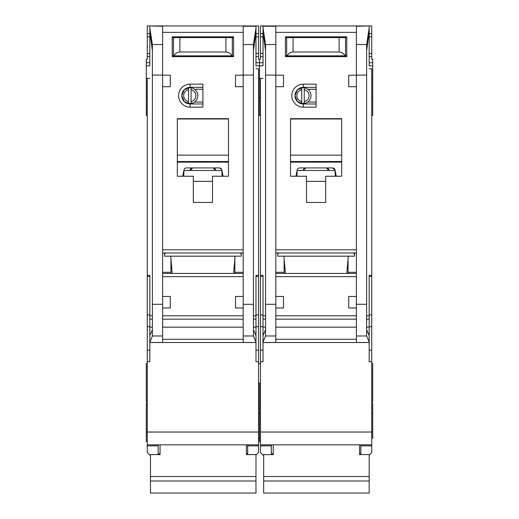<?xml version="1.0" encoding="UTF-8"?>
<svg xmlns="http://www.w3.org/2000/svg" width="519" height="519" viewBox="0 0 519 519"><rect width="100%" height="100%" fill="white"/><g stroke="black" fill="none" stroke-linecap="round" stroke-linejoin="round"><path stroke-width="0.78" d="M305.516 103.242L301.708 103.547A7.993 7.993 0 0 1 294.993 95.658L297.426 101.536L303.304 103.969L303.304 107.167A11.509 11.509 0 0 1 291.795 95.658A11.509 11.509 0 0 1 303.304 84.143L316.097 84.143L316.097 107.167L303.304 107.167M271.333 444.828L271.333 445.86L260.46 445.86L260.46 452.497L263.334 455.377M306.502 36.823L306.502 37.621M325.685 36.823L325.685 37.621M366.615 50.641L369.178 32.347L369.178 65.602M263.016 65.602L263.016 25.95L371.734 25.95L371.734 59.205L372.694 59.205L372.694 78.388L371.734 78.388M260.46 361.691L263.016 361.691L263.016 342.508L369.178 342.508L369.178 361.691L371.734 361.691L371.734 432.035L260.46 432.035L260.46 78.388L259.5 78.388L259.5 65.855L259.5 115.478L259.5 78.388L258.54 78.388M371.734 115.478L372.694 115.478L372.694 78.388M371.734 401.978L372.694 401.978L372.694 363.611L371.734 363.611M371.734 438.114L372.694 438.114L372.694 403.257L371.734 403.257M371.734 413.39L372.694 413.39M258.54 408.142L259.5 408.142L259.5 403.257L259.5 441.63L260.46 441.63M259.5 382.795L259.5 401.978L259.5 382.795M263.016 56.649L260.46 56.649L260.46 59.205L259.5 59.205L259.5 65.855L263.016 65.855M346.783 273.435L348.294 256.172M277.723 252.974L277.723 256.172L354.464 256.172L354.464 252.974M285.405 273.435L283.899 256.172M303.304 84.143L303.304 87.341L297.426 89.774L294.993 95.658A8.31 8.31 0 0 0 303.304 103.969L316.097 103.969M344.888 342.508L287.305 342.508L344.888 342.508M304.264 89.716A6.072 6.072 0 0 1 304.264 101.594L304.264 103.547A7.993 7.993 0 0 0 304.264 87.763L304.264 101.594M300.456 103.242L297.997 102.048M301.708 101.594A6.072 6.072 0 0 1 301.708 89.716L301.708 103.547A7.993 7.993 0 0 0 304.264 103.547M297.997 89.262L301.708 87.769A7.993 7.993 0 0 0 294.993 95.658A8.31 8.31 0 0 1 303.304 87.341L316.097 87.341M304.264 87.763A7.993 7.993 0 0 0 301.708 87.763L301.708 89.716M316.097 102.048L307.78 102.048M316.097 89.262L307.78 89.262M356.384 86.705L348.71 86.705L348.71 75.19L356.384 75.19L356.384 342.475L369.178 342.475L369.145 335.657L366.615 329.643M263.016 26.242L275.81 26.242L275.81 75.19L283.484 75.19L283.484 86.705L275.81 86.705L275.81 296.459L283.484 296.459L283.484 307.975L275.829 307.975L275.81 342.475L263.016 342.475L263.016 342.053L265.572 335.981L275.81 335.981M306.502 176.233L290.517 176.233L290.517 118.676L341.677 118.676L341.677 176.233L325.685 176.233L325.685 202.455L306.502 202.455L306.502 176.233M285.398 36.823L346.789 36.823L346.789 56.649L285.398 56.649L285.398 36.823M284.12 258.728L284.12 273.435M284.12 272.287L275.81 272.287M275.81 252.974L356.384 252.974M356.384 273.435L275.81 273.435M348.074 258.728L348.074 273.435M348.074 272.287L356.384 272.287M356.384 296.459L348.71 296.459L348.71 307.975L356.365 307.975M369.178 32.347L369.178 28.052L366.615 44.537L366.615 335.981L369.178 342.053M369.178 25.95L356.384 26.242L356.384 75.19M275.81 75.19L275.81 86.705M263.016 28.052L265.572 44.537L265.572 335.981M275.829 307.975L275.81 296.459M353.828 252.974L354.464 254.894M277.723 254.894L278.366 252.974M265.572 329.643L263.042 335.657L263.016 339.309L263.016 275.355L260.46 275.355M263.016 339.309L263.016 342.053M369.178 68.806L371.734 68.806L371.734 275.355L369.178 275.355L369.178 339.309M290.517 176.233L290.517 162.473A12.151 12.151 0 0 1 290.815 162.149L341.379 162.149A12.151 12.151 0 0 1 341.677 162.473L341.379 162.149M341.677 176.233L341.677 162.473M325.685 202.455L306.502 202.455M285.398 56.649L302.668 56.649M329.526 56.649L346.789 56.649M260.46 78.388L263.016 78.388M263.016 32.347L265.572 50.641M260.46 445.86L260.46 444.828L371.734 444.828L371.734 445.86L360.861 445.86L360.861 444.828L371.734 444.828L371.734 432.035M260.46 432.035L260.46 444.828M260.46 56.649L260.46 25.95L263.016 25.95M371.734 275.355L371.734 361.691M369.178 455.059L371.734 452.497L371.734 445.86M369.178 28.052L369.178 26.242M296.913 171.212L295.934 176.233M335.28 176.233L335.047 169.992A2.556 2.556 0 0 0 332.536 167.922L299.658 167.922A2.556 2.556 0 0 0 297.147 169.992L296.913 176.233M336.26 176.233L335.28 171.212M290.517 162.473L290.815 162.149M290.517 161.526L341.677 161.526M341.677 119L290.517 119M271.333 445.86L271.333 454.605M263.016 33.625L260.46 33.625M369.178 33.625L371.734 33.625M369.178 56.649L371.734 56.649M360.861 445.86L360.861 454.605M371.734 408.142L372.694 408.142M296.394 173.871L296.913 173.871M335.138 170.479L297.056 170.479M332.536 167.922L335.047 169.992M335.799 173.871L335.28 173.871M285.398 55.844L287.215 55.844C288.415 53.418 290.368 52.14 293.073 52.01L339.121 52.01C341.826 52.14 343.779 53.418 344.979 55.844L346.789 55.844M344.979 55.844L287.215 55.844M346.789 37.621L285.398 37.621M322.494 56.649L322.494 55.844M309.7 56.649L309.7 55.844M359.583 444.828L359.583 454.605L369.178 454.605L369.178 493.05L263.658 493.05L263.658 481.009L369.178 481.009M263.658 481.009L263.658 454.605L273.247 454.605L273.247 444.828M305.866 167.922L303.304 170.479A2.556 2.556 0 0 1 305.866 167.922M326.328 167.922A2.556 2.556 0 0 1 328.884 170.479L326.328 167.922M263.658 476.513L369.178 476.513M345.511 55.844L345.511 37.621M286.676 55.844L286.676 37.621M291.153 36.823L291.153 37.621M341.035 36.823L341.035 37.621M192.322 103.242L188.514 103.547A7.993 7.993 0 0 1 181.799 95.658L184.232 101.536L190.116 103.969L190.116 107.167A11.509 11.509 0 0 1 178.601 95.658A11.509 11.509 0 0 1 190.116 84.143L202.903 84.143L202.903 107.167L190.116 107.167M158.139 444.828L158.139 445.86L147.266 445.86L147.266 452.497L150.147 455.377M193.315 36.823L193.315 37.621M212.498 36.823L212.498 37.621M253.428 50.641L255.984 32.347L255.984 65.602M147.266 361.691L149.822 361.691L149.822 342.508L255.984 342.508L255.984 361.691L258.54 361.691L258.54 432.035L147.266 432.035L147.266 78.388L146.306 78.388L146.306 65.855L149.822 65.855M149.822 65.602L149.822 32.347L152.385 50.641M258.54 413.39L259.5 413.39M146.306 78.388L146.306 115.478L147.266 115.478M147.266 403.257L146.306 403.257L146.306 441.63L147.266 441.63M147.266 363.611L146.306 363.611L146.306 401.978L147.266 401.978M149.822 56.649L147.266 56.649L147.266 59.205L146.306 59.205L146.306 65.855M233.595 273.435L235.101 256.172M164.536 252.974L164.536 256.172L241.277 256.172L241.277 252.974M172.217 273.435L170.706 256.172M190.116 84.143L190.116 87.341L184.239 89.774L181.799 95.658A8.31 8.31 0 0 0 190.116 103.969L202.903 103.969M231.695 342.508L174.112 342.508L231.695 342.508M191.07 89.716A6.072 6.072 0 0 1 191.07 101.594L191.07 103.547A7.993 7.993 0 0 0 191.07 87.763L191.07 101.594M187.268 103.242L184.803 102.048M188.514 101.594A6.072 6.072 0 0 1 188.514 89.716L188.514 103.547A7.993 7.993 0 0 0 191.07 103.547M184.803 89.262L188.514 87.769A7.993 7.993 0 0 0 181.799 95.658A8.31 8.31 0 0 1 190.116 87.341L202.903 87.341M191.07 87.763A7.993 7.993 0 0 0 188.514 87.763L188.514 89.716M202.903 102.048L194.593 102.048M202.903 89.262L194.593 89.262M243.19 86.705L235.516 86.705L235.516 75.19L243.19 75.19L243.19 307.975L235.516 307.975L235.516 296.459L243.19 296.459M255.984 32.347L255.984 25.95L149.822 25.95L162.616 26.242L162.616 75.19L170.29 75.19L170.29 86.705L162.616 86.705L162.616 296.459L170.29 296.459L170.29 307.975L162.635 307.975L162.616 296.459M193.315 176.233L177.323 176.233L177.323 118.676L228.483 118.676L228.483 176.233L212.498 176.233L212.498 202.455L193.315 202.455L193.315 176.233M172.211 36.823L233.602 36.823L233.602 56.649L172.211 56.649L172.211 36.823M170.926 258.728L170.926 273.435M170.926 272.287L162.616 272.287M162.616 252.974L243.19 252.974M243.19 273.435L162.616 273.435M234.88 258.728L234.88 273.435M234.88 272.287L243.19 272.287M255.984 28.052L253.428 44.537L253.428 335.981L255.984 342.053L255.958 335.657L253.428 329.643M255.984 26.242L243.19 26.242L243.19 75.19M162.616 75.19L162.616 86.705M149.822 32.347L149.822 28.052L152.385 44.537L152.385 335.981L162.616 335.981L162.616 342.475L149.822 342.475L152.385 335.981M240.634 252.974L241.277 254.894M164.536 254.894L165.172 252.974M162.616 335.981L162.635 307.975M152.385 329.643L149.855 335.657L149.822 339.309L149.822 275.355L147.266 275.355M149.822 339.309L149.822 342.053M255.984 342.508L255.984 342.053M255.984 68.806L258.54 68.806L258.54 275.355L255.984 275.355L255.984 339.309M243.19 307.975L243.19 342.475L255.984 342.475M177.323 176.233L177.323 162.473A12.151 12.151 0 0 1 177.621 162.149L228.185 162.149A12.151 12.151 0 0 1 228.483 162.473L228.185 162.149M228.483 176.233L228.483 162.473M212.498 202.455L193.315 202.455M172.211 56.649L189.474 56.649M216.332 56.649L233.602 56.649M147.266 78.388L149.822 78.388M147.266 445.86L147.266 444.828L258.54 444.828L258.54 445.86L247.667 445.86L247.667 444.828L258.54 444.828L258.54 432.035M147.266 432.035L147.266 444.828M147.266 56.649L147.266 25.95L149.822 25.95M255.984 25.95L258.54 25.95L258.54 59.205L259.5 59.205L259.5 65.855L255.984 65.855M258.54 275.355L258.54 361.691M255.984 455.059L258.54 452.497L258.54 445.86M149.822 28.052L149.822 26.242M183.72 171.212L182.74 176.233M222.087 176.233L221.853 169.992A2.556 2.556 0 0 0 219.342 167.922L186.464 167.922A2.556 2.556 0 0 0 183.953 169.992L183.72 176.233M223.066 176.233L222.087 171.212M177.323 162.473L177.621 162.149M177.323 161.526L228.483 161.526M228.483 119L177.323 119M158.139 445.86L158.139 454.605M149.822 33.625L147.266 33.625M255.984 33.625L258.54 33.625M255.984 56.649L258.54 56.649M247.667 445.86L247.667 454.605M183.201 173.871L183.72 173.871M221.944 170.479L183.862 170.479M219.342 167.922L221.581 169.246M222.606 173.871L222.087 173.871M172.211 55.844L174.021 55.844C175.221 53.418 177.174 52.14 179.879 52.01L225.927 52.01C228.632 52.14 230.585 53.418 231.785 55.844L233.602 55.844M231.785 55.844L174.021 55.844M233.602 37.621L172.211 37.621M209.3 56.649L209.3 55.844M196.506 56.649L196.506 55.844M246.389 444.828L246.389 454.605L255.984 454.605L255.984 493.05L150.465 493.05L150.465 481.009L255.984 481.009M150.465 481.009L150.465 454.605L160.06 454.605L160.06 444.828M192.672 167.922L190.116 170.479A2.556 2.556 0 0 1 192.672 167.922M213.134 167.922A2.556 2.556 0 0 1 215.696 170.479L213.134 167.922M150.465 476.513L255.984 476.513M232.324 55.844L232.324 37.621M173.489 55.844L173.489 37.621M177.965 36.823L177.965 37.621M227.847 36.823L227.847 37.621M369.178 65.855L372.694 65.855M275.81 249.775L356.384 249.775M275.81 32.347L356.384 32.347M275.81 276.633L356.384 276.633M356.384 315.805L275.81 315.805M356.384 304.29L366.615 304.29M356.384 75.067L366.615 75.067M275.81 75.067L265.572 75.067M265.572 304.29L275.81 304.29M356.384 339.309L275.81 339.309M356.384 319.146L275.81 319.146M356.384 335.981L366.615 335.981M366.615 44.537L356.384 44.537M275.81 44.537L265.572 44.537M265.572 319.146L263.016 319.146M263.016 327.158L265.572 327.158M263.016 315.805L265.572 315.805M263.016 276.348L260.46 276.348M263.016 314.916L260.46 314.916M263.016 326.717L260.46 326.717M263.016 350.176L260.46 350.176M369.178 350.176L371.734 350.176M369.178 326.717L371.734 326.717M369.178 314.916L371.734 314.916M369.178 276.348L371.734 276.348M369.178 315.805L366.615 315.805M369.178 319.146L366.615 319.146M369.178 327.158L366.615 327.158M356.384 327.158L275.81 327.158M290.517 155.129L341.677 155.129M306.502 181.352L325.685 181.352M255.984 62.728L263.016 62.728M263.016 53.451L260.46 53.451M260.46 36.823L263.016 36.823M369.178 36.823L371.734 36.823M371.734 53.451L369.178 53.451M372.694 62.728L369.178 62.728M339.121 52.01L339.121 37.621M293.073 52.01L293.073 37.621M162.616 249.775L243.19 249.775M162.616 32.347L243.19 32.347M162.616 276.633L243.19 276.633M243.19 315.805L162.616 315.805M243.19 304.29L253.428 304.29M243.19 75.067L253.428 75.067M162.616 75.067L152.385 75.067M152.385 304.29L162.616 304.29M243.19 339.309L162.616 339.309M243.19 319.146L162.616 319.146M243.19 335.981L253.428 335.981M253.428 44.537L243.19 44.537M162.616 44.537L152.385 44.537M152.385 319.146L149.822 319.146M149.822 327.158L152.385 327.158M149.822 315.805L152.385 315.805M149.822 276.348L147.266 276.348M149.822 314.916L147.266 314.916M149.822 326.717L147.266 326.717M149.822 350.176L147.266 350.176M255.984 350.176L258.54 350.176M255.984 326.717L258.54 326.717M255.984 314.916L258.54 314.916M255.984 276.348L258.54 276.348M255.984 315.805L253.428 315.805M255.984 319.146L253.428 319.146M255.984 327.158L253.428 327.158M243.19 327.158L162.616 327.158M177.323 155.129L228.483 155.129M193.315 181.352L212.498 181.352M146.306 62.728L149.822 62.728M149.822 53.451L147.266 53.451M147.266 36.823L149.822 36.823M255.984 36.823L258.54 36.823M258.54 53.451L255.984 53.451M225.927 52.01L225.927 37.621M179.879 52.01L179.879 37.621M260.46 115.478L258.54 115.478M260.46 401.978L258.54 401.978M260.46 97.572L258.54 97.572M260.46 363.611L258.54 363.611M260.46 403.257L258.54 403.257M371.734 97.572L372.694 97.572M359.583 453.457L360.861 453.457M271.333 453.781L273.247 453.781M147.266 97.572L146.306 97.572M258.54 438.114L259.5 438.114M246.389 453.457L247.667 453.457M158.139 453.781L160.06 453.781"/></g></svg>

